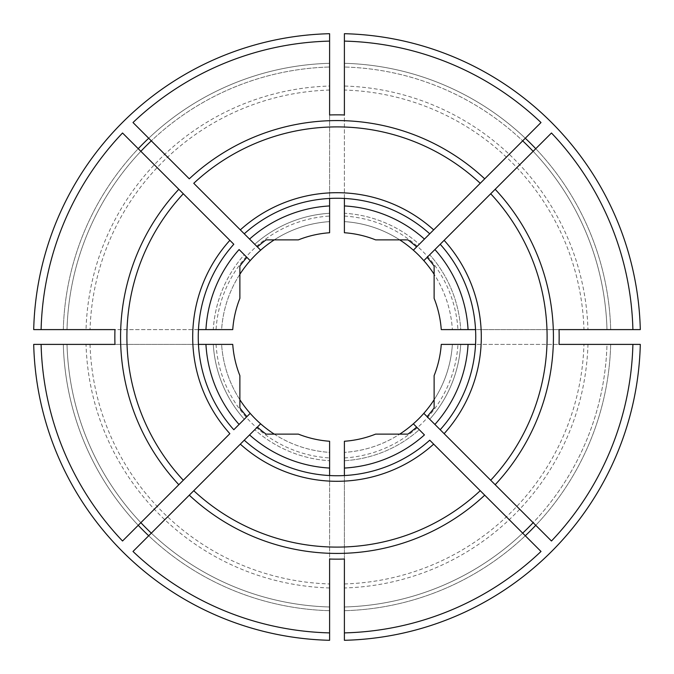<?xml version="1.0" encoding="UTF-8"?>
<svg xmlns="http://www.w3.org/2000/svg" width="674" height="674" viewBox="0 0 674 674"><rect width="100%" height="100%" fill="white"/><g stroke="black" fill="none" stroke-linecap="round" stroke-linejoin="round"><path stroke-width="0.51" stroke-dasharray="3.37 2.53" d="M344.397 587.964L344.397 640.3A303.393 303.393 0 0 0 640.3 344.397L587.964 344.397A251.065 251.065 0 0 1 344.397 587.964L344.397 460.721A123.949 123.949 0 0 0 419.253 429.717L416.633 427.097A120.25 120.25 0 0 1 407.896 434.123L375.629 434.123A104.521 104.521 0 0 1 344.397 441.259L344.397 460.721A123.949 123.949 0 0 0 419.253 429.717L416.633 427.097M344.397 559.032L344.397 475.549A138.743 138.743 0 0 0 429.734 440.198M178.821 189.284L138.237 148.701A273.787 273.787 0 0 0 63.305 329.603L41.106 329.603L63.305 329.603A273.787 273.787 0 0 1 138.237 148.701L122.533 132.997M140.858 151.321A270.089 270.089 0 0 0 67.012 329.603A270.089 270.089 0 0 1 329.603 67.012A270.089 270.089 0 0 0 151.321 140.858L132.997 122.533M239.877 274.267A115.625 115.625 0 0 0 221.62 329.603L216.059 329.603A121.168 121.168 0 0 1 329.603 216.059L329.603 33.7A303.393 303.393 0 0 0 33.7 329.603L86.036 329.603A251.065 251.065 0 0 1 329.603 86.036M246.903 257.367A120.25 120.25 0 0 0 239.877 266.104L239.877 298.371A104.521 104.521 0 0 0 232.741 329.603L213.279 329.603A123.949 123.949 0 0 1 244.283 254.747L246.903 257.367L244.283 254.747A123.949 123.949 0 0 0 213.279 329.603L221.62 329.603A115.625 115.625 0 0 1 329.603 221.62A115.625 115.625 0 0 0 274.267 239.877M233.802 244.266A138.743 138.743 0 0 0 198.451 329.603L114.968 329.603M233.802 429.734A138.743 138.743 0 0 1 198.451 329.603M434.123 399.733A115.625 115.625 0 0 0 452.38 344.397L460.721 344.397A123.949 123.949 0 0 1 429.717 419.253L427.097 416.633L429.717 419.253A123.949 123.949 0 0 0 460.721 344.397L441.259 344.397A104.521 104.521 0 0 1 434.123 375.629L434.123 407.896A120.25 120.25 0 0 1 427.097 416.633M541.003 122.533L522.679 140.858A270.089 270.089 0 0 0 344.397 67.012A270.089 270.089 0 0 1 606.988 329.603L610.695 329.603L606.988 329.603A270.089 270.089 0 0 0 533.142 151.321L495.179 189.284M344.397 63.305L344.397 41.106L344.397 63.305A273.787 273.787 0 0 1 525.299 138.237A273.787 273.787 0 0 0 344.397 63.305M416.633 246.903A120.25 120.25 0 0 0 407.896 239.877L375.629 239.877A104.521 104.521 0 0 0 344.397 232.741L344.397 213.279A123.949 123.949 0 0 1 419.253 244.283L416.633 246.903L419.253 244.283A123.949 123.949 0 0 0 344.397 213.279L344.397 86.036A251.065 251.065 0 0 1 587.964 329.603L640.3 329.603A303.393 303.393 0 0 0 344.397 33.7L344.397 86.036M399.733 239.877A115.625 115.625 0 0 0 344.397 221.62A115.625 115.625 0 0 1 452.38 329.603A115.625 115.625 0 0 0 434.123 274.267M429.734 233.802A138.743 138.743 0 0 0 344.397 198.451L344.397 114.968M344.397 216.059A121.168 121.168 0 0 1 457.941 329.603L583.954 329.603A247.063 247.063 0 0 0 344.397 90.046M457.941 329.603L460.721 329.603A123.949 123.949 0 0 0 429.717 254.747L427.097 257.367A120.25 120.25 0 0 1 434.123 266.104L434.123 298.371A104.521 104.521 0 0 1 441.259 329.603L460.721 329.603A123.949 123.949 0 0 0 429.717 254.747L427.097 257.367M587.964 329.603L583.954 329.603M344.397 632.894L344.397 606.988L344.397 632.894M551.467 541.003L533.142 522.679A270.089 270.089 0 0 0 606.988 344.397L632.894 344.397L606.988 344.397A270.089 270.089 0 0 1 344.397 606.988A270.089 270.089 0 0 0 522.679 533.142L484.716 495.179M344.397 457.941A121.168 121.168 0 0 0 457.941 344.397L587.964 344.397M457.941 344.397L452.38 344.397A115.625 115.625 0 0 1 344.397 452.38A115.625 115.625 0 0 0 399.733 434.123M189.284 495.179L132.997 551.467M329.603 610.695A273.787 273.787 0 0 1 148.701 535.763A273.787 273.787 0 0 0 329.603 610.695L329.603 606.988A270.089 270.089 0 0 1 151.321 533.142A270.089 270.089 0 0 0 329.603 606.988A270.089 270.089 0 0 1 67.012 344.397A270.089 270.089 0 0 0 140.858 522.679L122.533 541.003M274.267 434.123A115.625 115.625 0 0 0 329.603 452.38L329.603 441.259A104.521 104.521 0 0 1 298.371 434.123L266.104 434.123A120.25 120.25 0 0 1 257.367 427.097L254.747 429.717A123.949 123.949 0 0 0 329.603 460.721A123.949 123.949 0 0 1 254.747 429.717L257.367 427.097M244.266 440.198A138.743 138.743 0 0 0 329.603 475.549L329.603 559.032M329.603 63.305L329.603 41.106L329.603 63.305A273.787 273.787 0 0 0 148.701 138.237A273.787 273.787 0 0 1 329.603 63.305M257.367 246.903L254.747 244.283L257.367 246.903A120.25 120.25 0 0 1 266.104 239.877L298.371 239.877A104.521 104.521 0 0 1 329.603 232.741L329.603 216.059M329.603 213.279A123.949 123.949 0 0 0 254.747 244.283A123.949 123.949 0 0 1 329.603 213.279M329.603 114.968L329.603 198.451A138.743 138.743 0 0 0 244.266 233.802M329.603 90.046A247.063 247.063 0 0 0 90.046 329.603L216.059 329.603M239.877 399.733A115.625 115.625 0 0 1 221.62 344.397L232.741 344.397A104.521 104.521 0 0 0 239.877 375.629L239.877 407.896A120.25 120.25 0 0 0 246.903 416.633L244.283 419.253L246.903 416.633M63.305 344.397L41.106 344.397L63.305 344.397A273.787 273.787 0 0 0 138.237 525.299A273.787 273.787 0 0 1 63.305 344.397M213.279 344.397A123.949 123.949 0 0 0 244.283 419.253A123.949 123.949 0 0 1 213.279 344.397M216.059 344.397A121.168 121.168 0 0 0 329.603 457.941L329.603 640.3A303.393 303.393 0 0 1 33.7 344.397L221.62 344.397A115.625 115.625 0 0 0 329.603 452.38L329.603 457.941M632.894 329.603L610.695 329.603L632.894 329.603M559.032 329.603L475.549 329.603A138.743 138.743 0 0 1 475.549 344.397L559.032 344.397M198.451 344.397L114.968 344.397M90.046 329.603L86.036 329.603M250.18 413.356L239.093 424.443M229.868 433.668L183.294 480.242M178.821 484.716L140.858 522.679A270.089 270.089 0 0 1 67.012 344.397A270.089 270.089 0 0 0 329.603 606.988M260.644 423.82L249.557 434.907M240.332 444.132L193.758 490.706M522.679 140.858L484.716 178.821M480.242 183.294L433.668 229.868M424.443 239.093L413.356 250.18M490.706 193.758L444.132 240.332M434.907 249.557L423.82 260.644M551.467 132.997L533.142 151.321A270.089 270.089 0 0 1 606.988 329.603M344.397 475.549A138.743 138.743 0 0 1 329.603 475.549M250.18 260.644L239.093 249.557M229.868 240.332L183.294 193.758M260.644 250.18L249.557 239.093M240.332 229.868L193.758 183.294M189.284 178.821L151.321 140.858M533.142 522.679L495.179 484.716M490.706 480.242L444.132 433.668M434.907 424.443L423.82 413.356M480.242 490.706L433.668 444.132M424.443 434.907L413.356 423.82M329.603 198.451A138.743 138.743 0 0 1 344.397 198.451M541.003 551.467L522.679 533.142M440.198 429.734A138.743 138.743 0 0 0 475.549 344.397M475.549 329.603A138.743 138.743 0 0 0 440.198 244.266M535.763 148.701A273.787 273.787 0 0 1 610.695 329.603A273.787 273.787 0 0 0 535.763 148.701M610.695 344.397A273.787 273.787 0 0 1 535.763 525.299A273.787 273.787 0 0 0 610.695 344.397M525.299 535.763A273.787 273.787 0 0 1 344.397 610.695A273.787 273.787 0 0 0 525.299 535.763M344.397 583.954A247.063 247.063 0 0 0 583.954 344.397M90.046 344.397A247.063 247.063 0 0 0 329.603 583.954M329.603 587.964A251.065 251.065 0 0 1 86.036 344.397"/><path stroke-width="1.01" d="M416.633 427.097A120.25 120.25 0 0 1 407.896 434.123L375.629 434.123A104.521 104.521 0 0 1 344.397 441.259L344.397 468.059A131.27 131.27 0 0 0 424.443 434.907L413.356 423.82A115.625 115.625 0 0 0 434.123 399.733M344.397 475.549L344.397 468.059M274.267 434.123A115.625 115.625 0 0 1 260.644 423.82L189.284 495.179A216.421 216.421 0 0 0 484.716 495.179L429.734 440.198A138.743 138.743 0 0 1 244.266 440.198L240.332 444.132A144.295 144.295 0 0 0 433.668 444.132L429.734 440.198M246.903 257.367L239.093 249.557A131.27 131.27 0 0 0 205.941 329.603L232.741 329.603A104.521 104.521 0 0 1 239.877 298.371L239.877 266.104A120.25 120.25 0 0 1 246.903 257.367L250.18 260.644A115.625 115.625 0 0 0 239.877 274.267M205.941 329.603L198.451 329.603M239.877 399.733A115.625 115.625 0 0 0 250.18 413.356L233.802 429.734A138.743 138.743 0 0 1 233.802 244.266L229.868 240.332A144.295 144.295 0 0 0 229.868 433.668L122.533 541.003A295.987 295.987 0 0 1 41.106 344.397L33.7 344.397A303.393 303.393 0 0 0 329.603 640.3L329.603 632.894A295.987 295.987 0 0 1 132.997 551.467L193.758 490.706A210.103 210.103 0 0 0 480.242 490.706L541.003 551.467A295.987 295.987 0 0 1 344.397 632.894L344.397 640.3A303.393 303.393 0 0 0 640.3 344.397L632.894 344.397A295.987 295.987 0 0 1 551.467 541.003L423.82 413.356M233.802 244.266L122.533 132.997A295.987 295.987 0 0 0 41.106 329.603L33.7 329.603A303.393 303.393 0 0 1 329.603 33.7L329.603 41.106A295.987 295.987 0 0 0 132.997 122.533L189.284 178.821A216.421 216.421 0 0 1 484.716 178.821L480.242 183.294A210.103 210.103 0 0 0 193.758 183.294L260.644 250.18A115.625 115.625 0 0 1 274.267 239.877M329.603 41.106L329.603 114.968A222.15 222.15 0 0 1 344.397 114.968L344.397 33.7A303.393 303.393 0 0 1 640.3 329.603L632.894 329.603A295.987 295.987 0 0 0 551.467 132.997L444.132 240.332A144.295 144.295 0 0 1 444.132 433.668L434.907 424.443A131.27 131.27 0 0 0 468.059 344.397L441.259 344.397A104.521 104.521 0 0 1 434.123 375.629L434.123 407.896A120.25 120.25 0 0 1 427.097 416.633M344.397 41.106A295.987 295.987 0 0 1 541.003 122.533L413.356 250.18A115.625 115.625 0 0 0 399.733 239.877M429.734 233.802A138.743 138.743 0 0 0 244.266 233.802L240.332 229.868A144.295 144.295 0 0 1 433.668 229.868L424.443 239.093A131.27 131.27 0 0 0 344.397 205.941L344.397 232.741A104.521 104.521 0 0 1 375.629 239.877L407.896 239.877A120.25 120.25 0 0 1 416.633 246.903M344.397 205.941L344.397 198.451M427.097 257.367A120.25 120.25 0 0 1 434.123 266.104L434.123 298.371A104.521 104.521 0 0 1 441.259 329.603L468.059 329.603A131.27 131.27 0 0 0 434.907 249.557L423.82 260.644A115.625 115.625 0 0 1 434.123 274.267M151.321 533.142A270.089 270.089 0 0 1 140.858 522.679M329.603 606.988L329.603 610.695M257.367 427.097A120.25 120.25 0 0 0 266.104 434.123L298.371 434.123A104.521 104.521 0 0 0 329.603 441.259L329.603 468.059A131.27 131.27 0 0 1 249.557 434.907L244.266 440.198M329.603 475.549L329.603 468.059M244.266 233.802L249.557 239.093A131.27 131.27 0 0 1 329.603 205.941L329.603 232.741A104.521 104.521 0 0 0 298.371 239.877L266.104 239.877A120.25 120.25 0 0 0 257.367 246.903M329.603 205.941L329.603 198.451M233.802 429.734L239.093 424.443A131.27 131.27 0 0 1 205.941 344.397L232.741 344.397A104.521 104.521 0 0 0 239.877 375.629L239.877 407.896A120.25 120.25 0 0 0 246.903 416.633M205.941 344.397L198.451 344.397M475.549 329.603L468.059 329.603M632.894 344.397L559.032 344.397A222.15 222.15 0 0 0 559.032 329.603L632.894 329.603M41.106 329.603L114.968 329.603A222.15 222.15 0 0 0 114.968 344.397L41.106 344.397M183.294 480.242L178.821 484.716A216.421 216.421 0 0 1 178.821 189.284L183.294 193.758A210.103 210.103 0 0 0 183.294 480.242M260.644 423.82A115.625 115.625 0 0 1 250.18 413.356M413.356 250.18A115.625 115.625 0 0 1 423.82 260.644M444.132 240.332L434.907 249.557L444.132 240.332M522.679 140.858A270.089 270.089 0 0 1 533.142 151.321M495.179 189.284L490.706 193.758A210.103 210.103 0 0 1 490.706 480.242L495.179 484.716A216.421 216.421 0 0 0 495.179 189.284M329.603 632.894L329.603 559.032A222.15 222.15 0 0 0 344.397 559.032L344.397 632.894M250.18 260.644A115.625 115.625 0 0 1 260.644 250.18M140.858 151.321A270.089 270.089 0 0 1 151.321 140.858M533.142 522.679A270.089 270.089 0 0 1 522.679 533.142M399.733 434.123A115.625 115.625 0 0 0 413.356 423.82M475.549 344.397L468.059 344.397M440.198 429.734A138.743 138.743 0 0 0 440.198 244.266M525.299 138.237A273.787 273.787 0 0 1 535.763 148.701M535.763 525.299A273.787 273.787 0 0 1 525.299 535.763M138.237 148.701A273.787 273.787 0 0 1 148.701 138.237M148.701 535.763A273.787 273.787 0 0 1 138.237 525.299"/></g></svg>
